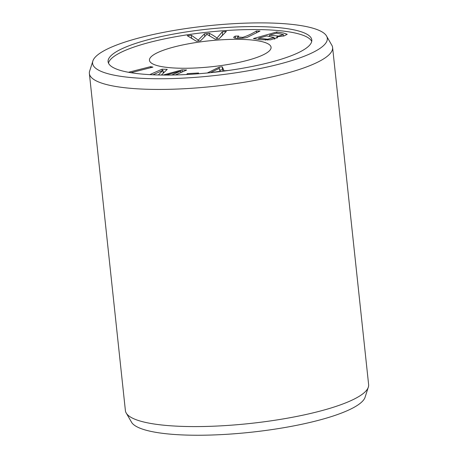 <?xml version="1.0" encoding="UTF-8"?>
<svg xmlns="http://www.w3.org/2000/svg" width="458" height="458" viewBox="0 0 458 458"><rect width="100%" height="100%" fill="white"/><g stroke="black" fill="none" stroke-linecap="round" stroke-linejoin="round"><path stroke-width="0.69" d="M206.907 34.344L200.541 40.796L196.436 41.243L187.27 35.707L191.387 35.255L198.251 40.132L204.451 33.823L209.3 33.291C212.495 34.917 215.054 36.514 216.972 38.077L222.302 31.86L226.344 31.419L219.113 38.753L215.237 39.182L206.907 34.344M233.992 37.774C233.42 37.396 233.843 36.852 235.257 36.13L238.721 36.033L237.628 37.012L242.671 37.35C246.948 36.102 251.528 33.995 256.411 31.024L260.007 31.047L247.171 37.379C243.461 38.546 235.034 38.649 233.992 37.774L233.752 37.442M193.058 74.144L186.561 74.517L187.333 73.646L198.566 73.005L197.856 73.807M155.354 53.775A61.154 13.007 173.9 0 1 222.994 39.709A61.154 13.007 173.9 0 1 271.073 47.294A61.154 13.007 173.9 0 1 211.653 66.725A61.154 13.007 173.9 0 1 149.463 60.29A61.154 13.007 173.9 0 1 155.354 53.775M108.5 63.164A102.432 21.784 173.9 0 1 118.284 53.758A102.432 21.784 173.9 0 1 228.153 30.405A102.432 21.784 173.9 0 1 311.721 41.449M276.861 36.789L277.628 37.419L270.609 39.812L260.82 39.72L253.389 38.564L276.741 31.991L283.605 33.062L287.223 34.276L284.052 35.947L276.861 36.789L277.004 38.146M128.452 72.278L150.608 66.65L152.926 67.12L131.022 72.685L131.881 72.856M207.274 72.994L219.176 67.154L222.216 66.782L224.076 70.807L228.256 70.503M158.308 74.969L162.985 70.349L152.915 74.786M149.737 74.631L162.132 69.169L167.244 69.347L161.376 75.032M163.094 75.049L182.066 69.856L186.635 70.017L175.437 74.952M171.733 75.026L180.704 71.076L166.059 75.066M326.182 35.432L332.09 45.68A122.303 26.014 173.9 0 1 332.6 47.495L368.627 384.646A122.303 26.014 173.9 0 1 368.513 386.529A122.303 26.014 173.9 0 1 249.782 423.507A122.303 26.014 173.9 0 1 125.91 412.458A122.303 26.014 173.9 0 1 125.4 410.637L89.373 73.486A122.303 26.014 173.9 0 1 89.487 71.603L93.094 60.347A118.021 25.104 173.9 0 1 103.96 50.781A118.021 25.104 173.9 0 1 227.712 24.062A118.021 25.104 173.9 0 1 326.182 35.432A118.021 25.104 173.9 0 1 212.621 75.782A118.021 25.104 173.9 0 1 93.094 60.347M332.6 47.495A122.303 26.014 173.9 0 1 213.749 86.356A122.303 26.014 173.9 0 1 89.373 73.486M117.964 50.786A102.432 21.784 173.9 0 1 231.267 27.228A102.432 21.784 173.9 0 1 311.801 39.938A102.432 21.784 173.9 0 1 212.266 72.484A102.432 21.784 173.9 0 1 108.099 61.71A102.432 21.784 173.9 0 1 117.964 50.786M368.513 386.529L364.906 397.79A118.021 25.104 173.9 0 1 250.715 432.272A118.021 25.104 173.9 0 1 131.818 422.7L125.91 412.458M269.636 36.382L269.504 35.157L278.722 36.062L283.393 34.596L276.563 33.171L269.504 35.157M258.85 39.417L258.718 38.191L267.569 39.239L274.073 37.516L266.751 35.93L258.718 38.191M265.548 40.144L265.445 39.188M276.872 33.216L276.741 31.991M274.21 38.81L274.977 38.919M187.419 74.465L187.333 73.646M150.716 67.681L150.608 66.65M235.475 38.191L235.257 36.13M242.757 38.157L242.671 37.35M256.606 32.844L256.411 31.024M210.898 72.627L220.355 71.265L219.061 68.46L210.875 72.421M219.393 69.181L219.176 67.154M219.496 70.126L222.531 69.753L222.216 66.782M222.531 69.753L223.195 71.19M191.478 38.254L191.387 35.255M191.707 38.226L193.545 39.497M198.348 41.037L198.251 40.132M204.743 36.577L204.451 33.823M209.581 35.907L209.3 33.291M217.069 38.982L216.972 38.077M219.972 37.888L222.617 34.831L222.302 31.86M222.617 34.831L223.023 34.791M162.287 70.658L162.132 69.169M163.18 72.164L164.296 72.204M182.284 71.935L182.066 69.856M180.858 72.559L180.704 71.076M163.288 73.183L162.985 70.349M267.661 40.104L267.569 39.239M274.245 39.119L274.073 37.516M283.554 36.068L283.393 34.596M237.771 38.346L237.628 37.012"/></g></svg>
